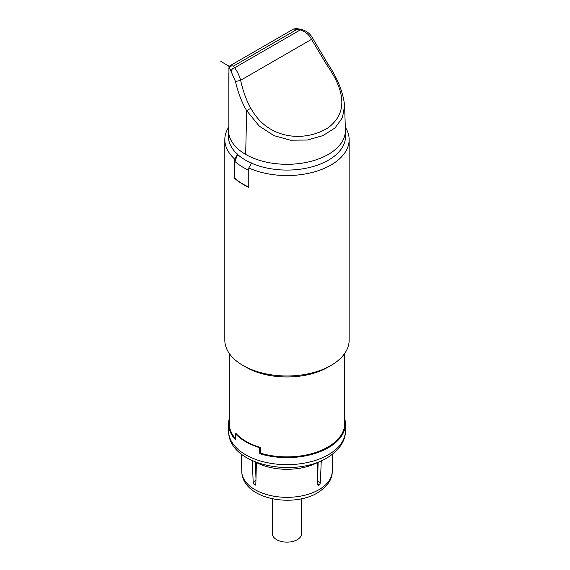 <?xml version="1.0" encoding="UTF-8"?>
<svg xmlns="http://www.w3.org/2000/svg" width="570" height="570" viewBox="0 0 570 570"><rect width="100%" height="100%" fill="white"/><g stroke="black" fill="none" stroke-linecap="round" stroke-linejoin="round"><path stroke-width="0.85" d="M255.56 464.522A38.247 22.08 0 0 0 256.101 464.963M317.405 465.968A38.945 22.486 0 0 0 318.031 465.505M256.094 465.626A38.945 22.486 180 0 1 255.581 465.227M317.397 465.327A38.247 22.08 0 0 0 318.053 464.814M255.93 477.681L255.488 461.971M318.131 462.106L317.611 480.339M256.386 462.32L255.837 484.336L255.381 485.113L254.583 484.97A45.301 26.156 0 0 1 254.441 484.885L253.201 482.776L252.275 460.104M317.02 462.526L317.355 462.648A45.807 26.448 0 0 1 256.144 462.405M317.611 480.489L320.347 483.047L319.086 485.148A45.301 26.156 0 0 1 319.015 485.191A45.301 26.156 0 0 1 318.943 485.227L318.124 485.362L317.668 484.586L317.355 462.648M320.347 483.047L321.281 460.382M332.552 454.147L332.182 471.561A45.201 26.099 180 0 1 318.943 489.694A45.201 26.099 180 0 1 269.945 495.408A45.201 26.099 180 0 1 241.787 471.561L241.416 454.147M301.587 498.771L301.587 533.712A14.606 8.429 180 0 1 297.312 539.669A14.606 8.429 180 0 1 281.395 541.5A14.606 8.429 180 0 1 272.382 533.712L272.382 498.771M260.846 452.466L259.799 453.734L259.314 447.578A58.418 33.723 180 0 1 235.538 433.856L235.282 439.584A58.418 33.723 0 0 1 228.57 423.888A58.418 33.723 0 0 1 229.268 418.694M259.799 453.734A58.418 33.723 0 0 0 328.291 447.735A58.418 33.723 0 0 0 345.399 423.888A58.418 33.723 0 0 0 344.7 418.694M259.314 447.578L259.856 447.293A57.72 33.324 0 0 0 260.362 447.443L260.925 453.293A57.72 33.324 0 0 0 344.7 423.56L344.7 353.429M235.745 433.72L235.773 433.25A57.72 33.324 0 0 0 236.037 433.542A57.72 33.324 0 0 0 246.169 441.444A57.72 33.324 0 0 0 259.856 447.293M236.037 433.542L235.538 433.856M229.268 353.429L229.268 423.56A57.72 33.324 0 0 0 235.332 438.43M228.834 126.953A62.173 35.896 0 0 0 224.815 139.657L224.815 340.091A62.173 35.896 0 0 0 243.019 365.47L245.976 367.173A57.998 33.488 0 0 0 327.992 367.173L330.942 365.47A62.173 35.896 0 0 0 349.154 340.091L349.154 139.657A62.173 35.896 0 0 0 345.299 127.217M245.976 367.173L243.019 365.47A62.173 35.896 0 0 0 243.027 365.47A62.173 35.896 0 0 0 330.942 365.47M224.815 139.657A62.173 35.896 0 0 0 234.683 159.059L234.683 178.367A62.173 35.896 0 0 0 243.027 184.338A62.173 35.896 0 0 0 248.769 187.273L248.769 167.965A62.173 35.896 0 0 0 314.269 171.905A62.173 35.896 0 0 0 349.154 139.657M251.74 162.842L248.769 167.965M248.769 170.259A61.895 35.732 180 0 1 234.883 161.438L237.633 154.491M248.769 187.067A61.895 35.732 0 0 1 234.883 178.253L234.883 161.438M234.683 159.059L237.711 153.907M228.869 133.779L228.869 133.986A58.418 33.723 180 0 1 228.577 129.946L228.399 135.624A58.596 33.829 0 0 0 264.06 167.38A58.596 33.829 0 0 0 328.42 160.17A58.596 33.829 0 0 0 345.57 135.624L345.392 129.946A58.418 33.723 0 0 1 328.291 154.42A58.418 33.723 0 0 1 245.677 154.42L246.66 110.644C241.808 102.436 238.046 92.646 235.382 81.268L229.325 67.374A1.738 1.696 -132.7 0 1 230.109 65.678L233.586 66.013C231.135 65.771 229.717 66.227 229.325 67.374L228.976 69.305A1.738 1.005 -179.9 0 1 228.941 69.105A1.738 1.005 -179.9 0 1 228.983 68.885M228.577 129.946A58.418 33.723 180 0 1 228.841 127.338M296.172 28.5L297.113 29.334L300.248 29.911C305.456 31.585 309.218 34.734 311.519 39.358A3.477 1.126 -28.1 0 0 312.417 37.819L327.821 63.769L326.567 64.531C346.453 92.76 346.916 113.879 327.95 127.872C304.893 142.272 268.057 139.985 250.829 108.257C246.454 100.598 243.055 91.278 240.618 80.292C239.158 75.183 237.148 71.022 234.584 67.816L233.586 66.013L297.113 29.334L293.529 29.049L296.172 28.5L300.932 29.341A3.477 0.933 101.4 0 0 300.248 29.911L234.584 67.816A3.477 2.679 148.9 0 0 231.299 71.286M293.529 29.049L230.109 65.678M245.677 154.42A58.418 33.723 0 0 1 228.869 133.986L228.976 69.305M235.382 81.275A3.477 0.477 -12.6 0 0 240.618 80.292L311.519 39.358L326.567 64.531M327.821 63.769C337.547 78.247 343.14 92.183 344.608 105.571L342.463 117.655L335.053 127.908L322.898 135.639L307.38 140.028L290.458 140.206L274.035 135.66L259.215 126.07L246.66 110.644L250.829 108.257M228.869 127.666A3.477 2.009 -60 0 1 228.834 127.238L228.834 73.858A3.477 2.009 -60 0 1 228.933 73.01M229.432 66.398L220.846 61.439M229.589 66.156L228.221 65.7L229.261 66.74M253.201 482.776L255.887 480.332M254.441 484.885L255.845 483.609M255.816 484.543L254.583 484.97M318.943 485.227L317.69 484.785M317.661 483.809L319.086 485.148M345.399 430.934C345.741 438.993 340.739 449.766 326.852 457.966C293.764 478.123 228.321 465.234 228.57 430.934A58.418 33.723 0 0 0 264.63 462.092A58.418 33.723 0 0 0 328.291 454.782A58.418 33.723 0 0 0 345.399 430.934L345.399 423.888M332.189 471.24C332.574 479.014 327.679 486.224 317.504 492.872C291.968 508.198 242.065 498.914 241.78 471.24M228.57 430.934L228.57 423.888M230.216 65.6L229.845 65.878C229.083 66.733 228.777 67.809 228.941 69.105L228.862 133.879M300.932 29.341C306.076 30.538 309.909 33.366 312.417 37.819M344.608 105.571L345.392 129.946"/></g></svg>
